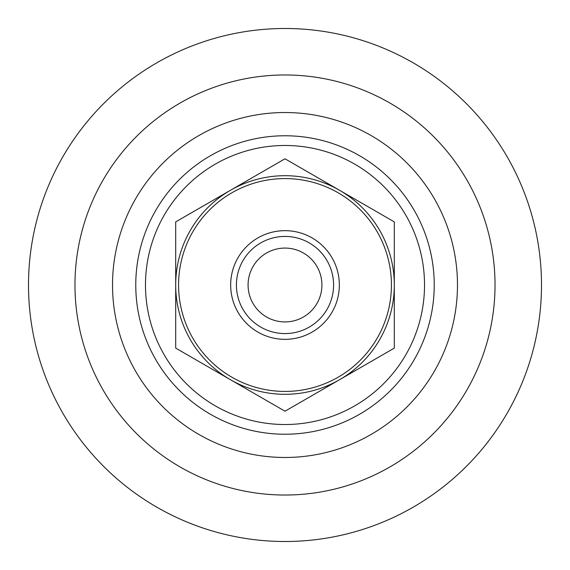 <?xml version="1.0" encoding="UTF-8"?>
<svg xmlns="http://www.w3.org/2000/svg" width="570" height="570" viewBox="0 0 570 570"><rect width="100%" height="100%" fill="white"/><g stroke="black" fill="none" stroke-linecap="round" stroke-linejoin="round"><path stroke-width="0.85" d="M541.5 285A256.5 256.5 0 0 0 285 28.5A256.5 256.5 0 0 0 28.5 285A256.5 256.5 0 0 0 285 541.5A256.5 256.5 0 0 0 541.5 285A256.5 256.5 0 0 1 285 541.5A256.5 256.5 0 0 1 28.5 285A256.5 256.5 0 0 1 285 28.5A256.5 256.5 0 0 1 541.5 285M135.767 285A149.233 149.233 0 0 0 285 434.233A149.233 149.233 0 0 0 434.233 285A149.233 149.233 0 0 0 285 135.767A149.233 149.233 0 0 0 135.767 285A149.233 149.233 0 0 0 285 434.233A149.233 149.233 0 0 0 434.233 285M230.351 379.663L285 411.212L394.305 348.106L394.305 221.894L285 158.788L230.351 190.337A109.305 109.305 0 0 1 339.649 190.337L285 158.788L175.695 221.894L175.695 285A109.305 109.305 0 0 1 230.351 190.337L175.695 221.894L175.695 348.106L230.351 379.663A109.305 109.305 0 0 1 175.695 285L175.695 348.106L285 411.212L394.305 348.106L394.305 221.894L339.649 190.337M248.078 285A36.922 36.922 0 0 1 285 248.078A36.922 36.922 0 0 1 321.922 285A36.922 36.922 0 0 1 285 321.922A36.922 36.922 0 0 1 248.078 285M236.422 285A48.578 48.578 0 0 1 285 236.422A48.578 48.578 0 0 1 333.578 285A48.578 48.578 0 0 1 285 333.578A48.578 48.578 0 0 1 236.422 285M339.335 285A54.335 54.335 0 0 1 285 339.335A54.335 54.335 0 0 1 230.665 285A54.335 54.335 0 0 1 285 230.665A54.335 54.335 0 0 1 339.335 285M379.663 230.351A109.305 109.305 0 0 0 230.351 190.337A109.305 109.305 0 0 0 190.337 339.649A109.305 109.305 0 0 0 339.649 379.663A109.305 109.305 0 0 0 379.663 230.351A109.305 109.305 0 0 0 230.351 190.337A109.305 109.305 0 0 0 190.337 339.649A109.305 109.305 0 0 0 339.649 379.663A109.305 109.305 0 0 0 379.663 230.351M495.031 285A210.031 210.031 0 0 0 285 74.969A210.031 210.031 0 0 0 74.969 285A210.031 210.031 0 0 0 285 495.031A210.031 210.031 0 0 0 495.031 285M457.475 285A172.475 172.475 0 0 1 285 457.475A172.475 172.475 0 0 1 112.525 285A172.475 172.475 0 0 1 285 112.525A172.475 172.475 0 0 1 457.475 285M145.478 285A139.522 139.522 0 0 0 285 424.522A139.522 139.522 0 0 0 424.522 285A139.522 139.522 0 0 0 285 145.478A139.522 139.522 0 0 0 145.478 285M377.169 231.791A106.426 106.426 0 0 0 231.791 192.831A106.426 106.426 0 0 0 192.831 338.209A106.426 106.426 0 0 0 338.209 377.169A106.426 106.426 0 0 0 377.169 231.791"/></g></svg>
